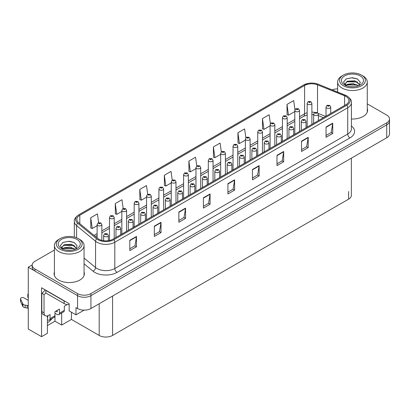 <?xml version="1.0" encoding="UTF-8"?>
<svg xmlns="http://www.w3.org/2000/svg" width="410" height="410" viewBox="0 0 410 410"><rect width="100%" height="100%" fill="white"/><g stroke="black" fill="none" stroke-linecap="round" stroke-linejoin="round"><path stroke-width="0.61" d="M47.401 315.869L47.401 333.304L41.559 336.677L41.559 287.753L69.167 303.692L69.167 310.903L75.988 314.844L75.988 307.633L77.551 308.535A9.461 5.463 0 0 0 90.933 308.535L386.727 137.755A9.461 5.463 0 0 0 389.5 133.896L389.5 121.017A9.461 5.463 0 0 1 386.727 124.881A9.461 5.463 0 0 0 389.5 121.017L389.5 118.956A9.461 5.463 0 0 0 386.727 115.097L367.278 103.863M84.147 310.134L75.988 314.844M337.63 88.811L337.087 88.908M54.412 250.049L34.958 261.283A9.461 5.463 0 0 0 32.185 265.142A9.461 5.463 0 0 0 34.958 269.006L77.551 293.596A9.461 5.463 0 0 0 90.933 293.596L90.933 295.656L386.727 124.881L90.933 295.656A9.461 5.463 0 0 1 77.551 295.656A9.461 5.463 0 0 0 90.933 295.656L90.933 308.535M41.559 336.677L28.269 329.005L28.269 267.202L77.551 295.656L34.958 271.066A9.461 5.463 0 0 1 32.185 267.202L32.185 265.142M32.195 264.937L28.269 267.202M351.365 158.173L351.365 195.309A9.461 5.463 180 0 1 348.592 199.173L112.565 335.441A9.461 5.463 180 0 1 99.184 335.441L71.442 319.426L71.442 312.215M71.442 319.426L61.674 325.063L61.674 312.973M47.401 325.581L54.986 321.204L61.674 325.063M47.401 322.731A10.091 5.827 120 0 0 51.993 318.56M54.986 321.204L54.986 313.219M54.412 272.035A15.139 8.738 0 0 0 54.094 273.808A15.139 8.738 0 0 0 58.527 279.989A15.139 8.738 0 0 0 75.025 281.885A15.139 8.738 0 0 0 84.373 273.808A15.139 8.738 0 0 0 84.055 272.035M54.412 274.095A15.139 8.738 0 0 0 54.202 274.838M345.943 96.437A10.091 5.827 180 0 1 348.895 100.558A10.091 5.827 180 0 1 345.943 104.678L113.032 239.148A10.091 5.827 180 0 1 97.631 238.369L78.674 222.738A10.091 5.827 180 0 1 76.849 219.396A10.091 5.827 180 0 1 79.801 215.276L304.594 85.495A10.091 5.827 180 0 1 317.519 84.844L344.595 95.786A10.091 5.827 180 0 1 345.943 96.437M346.834 95.925A11.352 6.555 0 0 0 345.317 95.192L318.242 84.245A11.352 6.555 0 0 0 315.515 83.435A11.352 6.555 0 0 0 307.946 83.435A11.352 6.555 0 0 0 303.702 84.978L78.91 214.763A11.352 6.555 0 0 0 77.639 223.158L96.596 238.789A11.352 6.555 0 0 0 113.924 239.665L346.834 105.196A11.352 6.555 0 0 0 346.834 95.925M129.801 240.306L129.801 250.607L136.494 246.743L136.494 236.447L129.801 240.306M129.801 248.778L134.957 245.805L136.463 236.785A2.521 1.455 -120 0 0 136.494 236.447M134.91 245.831L136.494 246.743M154.334 226.146L154.334 236.447L161.022 232.583L161.022 222.281L154.334 226.146M154.334 234.617L159.485 231.64L160.997 222.625A2.521 1.455 -120 0 0 161.022 222.281M159.439 231.671L161.022 232.583M178.862 211.98L178.862 222.281L185.556 218.417L185.556 208.121L178.862 211.98M178.862 220.457L184.018 217.479L185.525 208.459A2.521 1.455 -120 0 0 185.556 208.121M183.972 217.505L185.556 218.417M203.396 197.82L203.396 208.121L210.084 204.257L210.084 193.956L203.396 197.82M203.396 206.291L208.546 203.319L210.058 194.299A2.521 1.455 -120 0 0 210.084 193.956M208.5 203.345L210.084 204.257M326.047 127.008L326.047 137.304L332.741 133.445L332.741 123.143L326.047 127.008M326.047 135.479L331.203 132.502L332.71 123.487A2.521 1.455 -120 0 0 332.741 123.143M331.157 132.527L332.741 133.445M301.519 141.168L301.519 151.469L308.207 147.605L308.207 137.304L301.519 141.168M301.519 149.64L306.67 146.667L308.182 137.647A2.521 1.455 -120 0 0 308.207 137.304M306.624 146.693L308.207 147.605M276.986 155.328L276.986 165.63L283.679 161.771L283.679 151.469L276.986 155.328M276.986 163.805L282.141 160.828L283.648 151.813A2.521 1.455 -120 0 0 283.679 151.469M282.095 160.853L283.679 161.771M252.457 169.494L252.457 179.795L259.146 175.931L259.146 165.63L252.457 169.494M252.457 177.966L257.608 174.993L259.12 165.973A2.521 1.455 -120 0 0 259.146 165.63M257.562 175.019L259.146 175.931M227.924 183.654L227.924 193.956L234.617 190.096L234.617 179.795L227.924 183.654M227.924 192.131L233.08 189.153L234.587 180.133A2.521 1.455 -120 0 0 234.617 179.795M233.034 189.179L234.617 190.096M351.421 119.013A15.139 8.738 0 0 0 367.591 110.295A15.139 8.738 0 0 0 367.278 108.517M90.933 293.596L386.727 122.821A9.461 5.463 0 0 0 389.5 118.956M337.63 88.903A9.461 5.463 0 0 0 332.126 89.851M147.708 194.278L146.483 185.561L139.795 189.425L139.902 199.665M123.179 208.464L121.954 199.726L115.261 203.585L115.369 213.825M98.651 222.666L97.421 213.887L90.733 217.751L90.841 227.986M221.308 151.838L220.078 143.075L213.384 146.934L213.492 157.173M245.846 137.75L244.606 128.909L237.918 132.773L238.025 143.013M270.395 123.702L269.139 114.749L262.446 118.613L262.554 128.848M294.949 109.726L293.668 100.583L286.979 104.447L287.087 114.687M172.236 180.113L171.016 171.4L164.323 175.26L164.43 185.499M196.769 165.963L195.544 157.235L188.856 161.099L188.964 171.339M188.856 161.099L190.363 171.862L195.965 168.628M190.363 171.862L188.856 171.298M213.384 146.934L214.896 157.696L220.677 154.36M214.896 157.696L213.384 157.132M237.918 132.773L239.425 143.536L245.385 140.097M239.425 143.536L237.918 142.972M262.446 118.613L263.958 129.375L270.093 125.829M263.958 129.375L262.446 128.807M286.979 104.447L288.486 115.21L294.805 111.566M288.486 115.21L286.979 114.646M164.323 175.26L165.835 186.022L171.257 182.891M165.835 186.022L164.323 185.458M139.795 189.425L141.301 200.188L146.549 197.159M141.301 200.188L139.795 199.624M115.261 203.585L116.773 214.348L121.842 211.422M116.773 214.348L115.261 213.784M90.733 217.751L92.24 228.513L97.129 225.69M92.24 228.513L90.733 227.95M84.265 274.838A15.139 8.738 0 0 0 84.055 274.095M367.483 111.325A15.139 8.738 0 0 0 367.278 110.577M101.859 240.368L101.859 224.572A2.368 1.363 180 0 1 100.399 225.833A2.368 1.363 180 0 1 97.821 225.536A2.368 1.363 180 0 1 97.129 224.572L98.072 222.932A1.578 0.948 57.8 0 1 98.912 222.978A0.789 0.456 0 0 0 98.938 223.604A0.789 0.456 0 0 0 100.055 223.604A0.789 0.456 0 0 0 100.055 222.963A0.789 0.456 0 0 0 98.964 222.948L99.281 223.148M98.964 222.948A1.578 0.871 -117.9 0 0 98.226 222.84A1.578 0.871 -117.9 0 0 98.154 222.886M99.261 223.409L98.912 222.978M108.353 240.68L108.353 235.453A2.368 1.363 180 0 1 106.892 236.713A2.368 1.363 180 0 1 104.314 236.416A2.368 1.363 180 0 1 103.622 235.453L104.565 233.808A1.578 0.948 57.8 0 1 105.406 233.854A0.789 0.456 0 0 0 105.426 234.484A0.789 0.456 0 0 0 106.544 234.484A0.789 0.456 0 0 0 106.544 233.843A0.789 0.456 0 0 0 105.452 233.828L106.303 234.161L105.765 234.294L105.406 233.854M105.77 234.3L105.77 234.028M105.452 233.828A1.578 0.871 -117.9 0 0 104.714 233.72A1.578 0.871 -117.9 0 0 104.647 233.767M105.765 234.294L105.754 234.038M114.216 238.466L114.216 217.438A2.368 1.363 180 0 1 112.755 218.699A2.368 1.363 180 0 1 110.177 218.407A2.368 1.363 180 0 1 109.485 217.438L110.428 215.798A1.578 0.948 57.8 0 1 111.269 215.844A0.789 0.456 0 0 0 111.294 216.475A0.789 0.456 0 0 0 112.407 216.475A0.789 0.456 0 0 0 112.407 215.829A0.789 0.456 0 0 0 111.32 215.814L112.166 216.152L111.628 216.28L111.269 215.844M111.638 216.285L111.638 216.019M111.32 215.814A1.578 0.871 -117.9 0 0 110.582 215.711A1.578 0.871 -117.9 0 0 110.51 215.752M126.572 231.332L126.572 210.304A2.368 1.363 180 0 1 125.111 211.57A2.368 1.363 180 0 1 122.534 211.273A2.368 1.363 180 0 1 121.842 210.304L122.785 208.664A1.578 0.948 57.8 0 1 123.625 208.71A0.789 0.456 0 0 0 123.646 209.341A0.789 0.456 0 0 0 124.763 209.341A0.789 0.456 0 0 0 124.763 208.695A0.789 0.456 0 0 0 123.671 208.685L124.522 209.018L123.984 209.146L123.625 208.71M123.994 209.151L123.994 208.885M123.671 208.685A1.578 0.871 -117.9 0 0 122.933 208.577A1.578 0.871 -117.9 0 0 122.867 208.623M138.923 224.198L138.923 203.175A2.368 1.363 180 0 1 137.463 204.436A2.368 1.363 180 0 1 134.885 204.139A2.368 1.363 180 0 1 134.193 203.175L135.136 201.53A1.578 0.948 57.8 0 1 135.976 201.576A0.789 0.456 0 0 0 136.002 202.207A0.789 0.456 0 0 0 137.119 202.207A0.789 0.456 0 0 0 137.119 201.566A0.789 0.456 0 0 0 136.028 201.551L136.873 201.884L136.335 202.012L135.976 201.576M136.345 202.022L136.345 201.751M136.028 201.551A1.578 0.871 -117.9 0 0 135.29 201.443A1.578 0.871 -117.9 0 0 135.218 201.489M120.704 234.72L120.704 228.319A2.368 1.363 180 0 1 119.243 229.579A2.368 1.363 180 0 1 116.665 229.282A2.368 1.363 180 0 1 115.974 228.319L116.917 226.679A1.578 0.948 57.8 0 1 117.757 226.725A0.789 0.456 0 0 0 117.783 227.355A0.789 0.456 0 0 0 118.895 227.355A0.789 0.456 0 0 0 118.895 226.709A0.789 0.456 0 0 0 117.808 226.694L118.654 227.032L118.116 227.16L117.757 226.725M118.126 227.166L118.126 226.899M117.808 226.694A1.578 0.871 -117.9 0 0 117.07 226.586A1.578 0.871 -117.9 0 0 116.999 226.633M133.06 227.586L133.06 221.185A2.368 1.363 180 0 1 131.6 222.445A2.368 1.363 180 0 1 129.022 222.153A2.368 1.363 180 0 1 128.33 221.185L129.273 219.545A1.578 0.948 57.8 0 1 130.113 219.591A0.789 0.456 0 0 0 130.139 220.221A0.789 0.456 0 0 0 131.251 220.221A0.789 0.456 0 0 0 131.251 219.575A0.789 0.456 0 0 0 130.16 219.56L131.01 219.898L130.472 220.026L130.113 219.591M130.482 220.032L130.482 219.765M130.16 219.56A1.578 0.871 -117.9 0 0 129.427 219.458A1.578 0.871 -117.9 0 0 129.355 219.499M145.417 220.452L145.417 214.051A2.368 1.363 180 0 1 143.956 215.317A2.368 1.363 180 0 1 141.378 215.019A2.368 1.363 180 0 1 140.681 214.051L141.629 212.411A1.578 0.948 57.8 0 1 142.47 212.457A0.789 0.456 0 0 0 142.49 213.087A0.789 0.456 0 0 0 143.608 213.087A0.789 0.456 0 0 0 143.608 212.441A0.789 0.456 0 0 0 142.516 212.431L142.834 212.631M142.516 212.431A1.578 0.871 -117.9 0 0 141.778 212.324A1.578 0.871 -117.9 0 0 141.711 212.37M142.818 212.887L142.47 212.457M157.768 213.318L157.768 206.922A2.368 1.363 180 0 1 156.307 208.183A2.368 1.363 180 0 1 153.729 207.885A2.368 1.363 180 0 1 153.038 206.922L153.981 205.277A1.578 0.948 57.8 0 1 154.821 205.323A0.789 0.456 0 0 0 154.847 205.953A0.789 0.456 0 0 0 155.959 205.953A0.789 0.456 0 0 0 155.959 205.313A0.789 0.456 0 0 0 154.872 205.297L155.19 205.497M154.872 205.297A1.578 0.871 -117.9 0 0 154.134 205.19A1.578 0.871 -117.9 0 0 154.063 205.236M155.17 205.753L154.821 205.323M155.18 205.764L155.17 205.507M67.045 304.512A6.309 3.644 -60 0 1 65.887 305.353L64.329 306.255L64.329 310.375L59.419 313.209A3.152 1.819 60 0 1 58.768 314.649A3.152 1.819 60 0 1 57.19 314.496L54.96 313.209M59.419 313.209L59.419 309.089L54.96 311.661L54.96 315.782L50.056 318.616L50.056 314.496L48.493 315.398A6.309 3.644 -60 0 1 45.341 315.71A6.309 3.644 -60 0 1 44.034 312.82L44.034 294.539L41.805 293.252A6.309 3.644 120 0 0 45.044 289.767M55.852 311.149L57.19 311.918L57.19 310.375M65.533 301.591A6.309 3.644 180 0 1 64.103 300.976L45.817 290.418A6.309 3.644 0 0 0 46.007 290.321M45.817 290.418L45.817 292.991L64.103 303.549A6.309 3.644 0 0 0 69.167 304.599M45.341 315.71L43.111 314.419A6.309 3.644 -60 0 1 41.805 311.533L41.805 293.252M45.869 293.022A6.309 3.644 -60 0 1 44.034 294.539M47.401 317.084L47.826 317.33L47.826 315.726M28.269 308.612L27.209 307.997L27.209 305.424L28.269 306.034M50.056 318.616A3.152 1.819 60 0 1 49.4 320.056A3.152 1.819 60 0 1 47.826 319.902L47.401 319.656M28.269 300.371L23.939 297.87A2.014 1.163 180 0 0 21.745 297.619A2.014 1.163 180 0 0 20.5 298.695A2.014 1.163 180 0 0 20.567 298.992L22.96 304.071A3.152 1.819 0 0 0 25.107 305.127L27.209 305.424M27.209 307.997L25.107 307.7L25.107 305.127M22.96 304.071L22.96 306.649L20.567 301.57A2.014 1.163 0 0 1 20.5 301.268L20.5 298.695M22.96 306.649A3.152 1.819 0 0 0 25.107 307.7M49.4 320.056L54.31 317.227A3.152 1.819 -120 0 0 54.96 315.782M22.535 303.231L22.535 305.809M58.768 314.649L63.673 311.82A3.152 1.819 -120 0 0 64.329 310.375M28.269 295.215A2.014 1.163 180 0 1 27.808 294.472A2.014 1.163 180 0 1 28.269 293.734M27.808 294.472L27.808 297.05A2.014 1.163 0 0 0 28.269 297.788M353.886 86.741L350.007 86.638M351.109 86.746L352.774 86.792M358.442 85.777L353.128 83.532L347.326 84.311L345.871 85.336M358.284 85.833L356.705 84.783L347.326 84.516L345.666 85.798M359.657 84.793L354.829 80.775L347.321 81.221L345.199 83.794L346.25 85.695M345.205 83.891L347.326 81.426L356.751 81.713L359.621 84.834M362.932 75.917L361.594 75.143A12.93 7.467 180 0 1 361.594 85.7A12.93 7.467 180 0 1 343.308 85.7A12.93 7.467 180 0 1 343.308 75.143A12.93 7.467 180 0 1 361.594 75.143L362.932 75.917A14.822 8.559 180 0 1 367.278 81.969A14.822 8.559 180 0 1 362.932 88.017A14.822 8.559 180 0 1 341.971 88.017A14.822 8.559 180 0 1 337.63 81.969A14.822 8.559 180 0 1 341.971 75.917L343.308 75.143M344.646 75.917A11.039 6.37 180 0 1 360.257 75.917A11.039 6.37 180 0 1 360.257 84.926A11.039 6.37 180 0 1 344.646 84.926A11.039 6.37 180 0 1 344.646 75.917M358.863 85.608L360.334 82.292L357.377 78.945L352.272 77.7L346.286 78.858L343.575 81.985L345.399 85.326M357.264 81.995L346.691 81.78M357.515 79.017L351.78 77.823L346.148 78.925M357.253 85.085L346.686 84.875M70.669 250.259L66.789 250.151M67.886 250.264L69.556 250.31M75.225 249.29L69.91 247.051L64.103 247.824L62.653 248.855M75.066 249.347L73.487 248.296L64.103 248.035L62.448 249.311M76.439 248.306L71.612 244.293L64.103 244.734L61.982 247.312L63.032 249.208M61.982 247.404L64.103 244.944L73.533 245.226L76.403 248.352M79.714 239.43L78.377 238.661A12.93 7.467 180 0 1 78.377 249.218A12.93 7.467 180 0 1 60.091 249.218A12.93 7.467 180 0 1 60.091 238.661A12.93 7.467 180 0 1 78.377 238.661L79.714 239.43A14.822 8.559 180 0 1 84.055 245.482A14.822 8.559 180 0 1 79.714 251.535A14.822 8.559 180 0 1 58.753 251.535A14.822 8.559 180 0 1 54.412 245.482A14.822 8.559 180 0 1 58.753 239.43L60.091 238.661M61.428 239.43A11.039 6.37 180 0 1 77.039 239.43A11.039 6.37 180 0 1 77.039 248.445A11.039 6.37 180 0 1 61.428 248.445A11.039 6.37 180 0 1 61.428 239.43M75.645 249.126L77.116 245.81L74.154 242.459L69.049 241.218L63.063 242.371L60.357 245.498L62.182 248.839M74.046 245.513L63.473 245.293M74.292 242.53L68.562 241.336L62.93 242.438M74.036 248.598L63.468 248.388M151.28 217.064L151.28 196.041A2.368 1.363 180 0 1 149.819 197.302A2.368 1.363 180 0 1 147.241 197.005A2.368 1.363 180 0 1 146.549 196.041L147.492 194.396A1.578 0.948 57.8 0 1 148.333 194.448A0.789 0.456 0 0 0 148.358 195.073A0.789 0.456 0 0 0 149.471 195.073A0.789 0.456 0 0 0 149.471 194.432A0.789 0.456 0 0 0 148.379 194.417L148.702 194.617M148.379 194.417A1.578 0.871 -117.9 0 0 147.646 194.309A1.578 0.871 -117.9 0 0 147.574 194.355M148.681 194.878L148.333 194.448M163.636 209.935L163.636 188.907A2.368 1.363 180 0 1 162.175 190.168A2.368 1.363 180 0 1 159.598 189.871A2.368 1.363 180 0 1 158.906 188.907L159.849 187.267A1.578 0.948 57.8 0 1 160.689 187.314A0.789 0.456 0 0 0 160.71 187.944A0.789 0.456 0 0 0 161.827 187.944A0.789 0.456 0 0 0 161.827 187.298A0.789 0.456 0 0 0 160.735 187.283L161.053 187.488M160.735 187.283A1.578 0.871 -117.9 0 0 159.997 187.18A1.578 0.871 -117.9 0 0 159.931 187.221M161.038 187.744L160.689 187.314M175.987 202.801L175.987 181.773A2.368 1.363 180 0 1 174.527 183.034A2.368 1.363 180 0 1 171.949 182.742A2.368 1.363 180 0 1 171.257 181.773L172.2 180.133A1.578 0.948 57.8 0 1 173.04 180.18A0.789 0.456 0 0 0 173.066 180.81A0.789 0.456 0 0 0 174.183 180.81A0.789 0.456 0 0 0 174.183 180.164A0.789 0.456 0 0 0 173.092 180.154L173.937 180.487L173.399 180.615L173.04 180.18M173.409 180.62L173.409 180.354M173.092 180.154A1.578 0.871 -117.9 0 0 172.354 180.046A1.578 0.871 -117.9 0 0 172.282 180.092M170.124 206.189L170.124 199.788A2.368 1.363 180 0 1 168.664 201.049A2.368 1.363 180 0 1 166.086 200.751A2.368 1.363 180 0 1 165.394 199.788L166.337 198.148A1.578 0.948 57.8 0 1 167.177 198.194A0.789 0.456 0 0 0 167.203 198.819A0.789 0.456 0 0 0 168.315 198.819A0.789 0.456 0 0 0 168.315 198.179A0.789 0.456 0 0 0 167.224 198.163L168.074 198.501L167.536 198.63L167.177 198.194M167.546 198.635L167.546 198.363M167.224 198.163A1.578 0.871 -117.9 0 0 166.486 198.056A1.578 0.871 -117.9 0 0 166.419 198.102M182.476 199.055L182.476 192.654A2.368 1.363 180 0 1 181.02 193.915A2.368 1.363 180 0 1 178.442 193.617A2.368 1.363 180 0 1 177.745 192.654L178.693 191.014A1.578 0.948 57.8 0 1 179.534 191.06A0.789 0.456 0 0 0 179.554 191.69A0.789 0.456 0 0 0 180.672 191.69A0.789 0.456 0 0 0 180.672 191.045A0.789 0.456 0 0 0 179.58 191.029L180.431 191.367L179.887 191.496L179.534 191.06M179.58 191.029A1.578 0.871 -117.9 0 0 178.842 190.927A1.578 0.871 -117.9 0 0 178.775 190.968M194.832 191.921L194.832 185.52A2.368 1.363 180 0 1 193.371 186.781A2.368 1.363 180 0 1 190.793 186.488A2.368 1.363 180 0 1 190.102 185.52L191.045 183.88A1.578 0.948 57.8 0 1 191.885 183.926A0.789 0.456 0 0 0 191.911 184.556A0.789 0.456 0 0 0 193.023 184.556A0.789 0.456 0 0 0 193.023 183.911A0.789 0.456 0 0 0 191.936 183.9L192.782 184.233L192.244 184.362L191.885 183.926M192.254 184.367L192.254 184.1M191.936 183.9A1.578 0.871 -117.9 0 0 191.198 183.793A1.578 0.871 -117.9 0 0 191.127 183.839M188.344 195.667L188.344 174.639A2.368 1.363 180 0 1 186.883 175.905A2.368 1.363 180 0 1 184.305 175.608A2.368 1.363 180 0 1 183.613 174.639L184.556 172.999A1.578 0.948 57.8 0 1 185.397 173.046A0.789 0.456 0 0 0 185.422 173.676A0.789 0.456 0 0 0 186.535 173.676A0.789 0.456 0 0 0 186.535 173.03A0.789 0.456 0 0 0 185.443 173.02L186.294 173.353L185.756 173.481L185.397 173.046M185.443 173.02A1.578 0.871 -117.9 0 0 184.71 172.912A1.578 0.871 -117.9 0 0 184.638 172.958M200.7 188.533L200.7 167.511A2.368 1.363 180 0 1 199.239 168.771A2.368 1.363 180 0 1 196.662 168.474A2.368 1.363 180 0 1 195.965 167.511L196.913 165.865A1.578 0.948 57.8 0 1 197.753 165.912A0.789 0.456 0 0 0 197.774 166.542A0.789 0.456 0 0 0 198.891 166.542A0.789 0.456 0 0 0 198.891 165.901A0.789 0.456 0 0 0 197.799 165.886L198.117 166.086M197.799 165.886A1.578 0.871 -117.9 0 0 197.061 165.778A1.578 0.871 -117.9 0 0 196.995 165.825M198.102 166.342L197.753 165.912M198.112 166.352L198.102 166.096M213.051 181.399L213.051 160.377A2.368 1.363 180 0 1 211.591 161.637A2.368 1.363 180 0 1 209.013 161.34A2.368 1.363 180 0 1 208.321 160.377L209.264 158.737A1.578 0.948 57.8 0 1 210.104 158.783A0.789 0.456 0 0 0 210.13 159.408A0.789 0.456 0 0 0 211.242 159.408A0.789 0.456 0 0 0 211.242 158.767A0.789 0.456 0 0 0 210.156 158.752L211.001 159.09L210.463 159.218L210.104 158.783M210.473 159.224L210.473 158.952M210.156 158.752A1.578 0.871 -117.9 0 0 209.418 158.644A1.578 0.871 -117.9 0 0 209.346 158.69M225.408 174.27L225.408 153.243A2.368 1.363 180 0 1 223.947 154.503A2.368 1.363 180 0 1 221.369 154.211A2.368 1.363 180 0 1 220.677 153.243L221.62 151.603A1.578 0.948 57.8 0 1 222.461 151.649A0.789 0.456 0 0 0 222.486 152.279A0.789 0.456 0 0 0 223.599 152.279A0.789 0.456 0 0 0 223.599 151.633A0.789 0.456 0 0 0 222.507 151.618L223.358 151.956L222.82 152.084L222.461 151.649M222.83 152.089L222.83 151.823M222.507 151.618A1.578 0.871 -117.9 0 0 221.774 151.515A1.578 0.871 -117.9 0 0 221.702 151.556M237.764 167.136L237.764 146.109A2.368 1.363 180 0 1 236.303 147.374A2.368 1.363 180 0 1 233.726 147.077A2.368 1.363 180 0 1 233.029 146.109L233.977 144.469A1.578 0.948 57.8 0 1 234.817 144.515A0.789 0.456 0 0 0 234.838 145.145A0.789 0.456 0 0 0 235.955 145.145A0.789 0.456 0 0 0 235.955 144.499A0.789 0.456 0 0 0 234.863 144.489L235.714 144.822L235.171 144.95L234.817 144.515M235.181 144.955L235.181 144.689M234.863 144.489A1.578 0.871 -117.9 0 0 234.125 144.381A1.578 0.871 -117.9 0 0 234.059 144.428M207.188 184.787L207.188 178.391A2.368 1.363 180 0 1 205.728 179.652A2.368 1.363 180 0 1 203.15 179.354A2.368 1.363 180 0 1 202.458 178.391L203.401 176.746A1.578 0.948 57.8 0 1 204.241 176.792A0.789 0.456 0 0 0 204.262 177.422A0.789 0.456 0 0 0 205.379 177.422A0.789 0.456 0 0 0 205.379 176.777A0.789 0.456 0 0 0 204.288 176.766L205.138 177.099L204.6 177.228L204.241 176.792M204.61 177.233L204.61 176.966M204.288 176.766A1.578 0.871 -117.9 0 0 203.55 176.659A1.578 0.871 -117.9 0 0 203.483 176.705M219.54 177.653L219.54 171.257A2.368 1.363 180 0 1 218.084 172.518A2.368 1.363 180 0 1 215.506 172.22A2.368 1.363 180 0 1 214.809 171.257L215.752 169.612A1.578 0.948 57.8 0 1 216.593 169.658A0.789 0.456 0 0 0 216.618 170.288A0.789 0.456 0 0 0 217.736 170.288A0.789 0.456 0 0 0 217.736 169.648A0.789 0.456 0 0 0 216.644 169.632L217.49 169.971L216.951 170.099L216.593 169.658M216.962 170.104L216.962 169.832M216.644 169.632A1.578 0.871 -117.9 0 0 215.906 169.525A1.578 0.871 -117.9 0 0 215.839 169.571M216.951 170.099L216.946 169.842M231.896 170.524L231.896 164.123A2.368 1.363 180 0 1 230.435 165.384A2.368 1.363 180 0 1 227.857 165.087A2.368 1.363 180 0 1 227.166 164.123L228.109 162.483A1.578 0.948 57.8 0 1 228.949 162.529A0.789 0.456 0 0 0 228.975 163.159A0.789 0.456 0 0 0 230.087 163.159A0.789 0.456 0 0 0 230.087 162.514A0.789 0.456 0 0 0 229 162.498L229.318 162.703M229 162.498A1.578 0.871 -117.9 0 0 228.262 162.391A1.578 0.871 -117.9 0 0 228.191 162.437M229.298 162.96L228.949 162.529M244.252 163.39L244.252 156.989A2.368 1.363 180 0 1 242.792 158.25A2.368 1.363 180 0 1 240.214 157.958A2.368 1.363 180 0 1 239.522 156.989L240.465 155.349A1.578 0.948 57.8 0 1 241.305 155.395A0.789 0.456 0 0 0 241.326 156.025A0.789 0.456 0 0 0 242.443 156.025A0.789 0.456 0 0 0 242.443 155.38A0.789 0.456 0 0 0 241.352 155.364L241.674 155.569M241.352 155.364A1.578 0.871 -117.9 0 0 240.614 155.262A1.578 0.871 -117.9 0 0 240.547 155.303M241.654 155.826L241.305 155.395M256.604 156.256L256.604 149.855A2.368 1.363 180 0 1 255.143 151.121A2.368 1.363 180 0 1 252.57 150.824A2.368 1.363 180 0 1 251.873 149.855L252.816 148.215A1.578 0.948 57.8 0 1 253.657 148.261A0.789 0.456 0 0 0 253.682 148.891A0.789 0.456 0 0 0 254.8 148.891A0.789 0.456 0 0 0 254.8 148.246A0.789 0.456 0 0 0 253.708 148.236L254.554 148.569L254.015 148.697L253.657 148.261M253.708 148.236A1.578 0.871 -117.9 0 0 252.97 148.128A1.578 0.871 -117.9 0 0 252.898 148.174M250.115 160.002L250.115 138.98A2.368 1.363 180 0 1 248.655 140.24A2.368 1.363 180 0 1 246.077 139.943A2.368 1.363 180 0 1 245.385 138.98L246.328 137.335A1.578 0.948 57.8 0 1 247.168 137.381A0.789 0.456 0 0 0 247.194 138.011A0.789 0.456 0 0 0 248.306 138.011A0.789 0.456 0 0 0 248.306 137.37A0.789 0.456 0 0 0 247.22 137.355L248.065 137.688L247.527 137.816L247.168 137.381M247.537 137.827L247.537 137.555M247.22 137.355A1.578 0.871 -117.9 0 0 246.482 137.248A1.578 0.871 -117.9 0 0 246.41 137.294M262.472 152.868L262.472 131.846A2.368 1.363 180 0 1 261.011 133.107A2.368 1.363 180 0 1 258.433 132.809A2.368 1.363 180 0 1 257.741 131.846L258.684 130.201A1.578 0.948 57.8 0 1 259.525 130.252A0.789 0.456 0 0 0 259.545 130.877A0.789 0.456 0 0 0 260.663 130.877A0.789 0.456 0 0 0 260.663 130.236A0.789 0.456 0 0 0 259.571 130.221L259.894 130.421M259.571 130.221A1.578 0.871 -117.9 0 0 258.833 130.113A1.578 0.871 -117.9 0 0 258.766 130.16M259.873 130.682L259.525 130.252M274.823 145.74L274.823 124.712A2.368 1.363 180 0 1 273.367 125.972A2.368 1.363 180 0 1 270.79 125.675A2.368 1.363 180 0 1 270.093 124.712L271.036 123.072A1.578 0.948 57.8 0 1 271.881 123.118A0.789 0.456 0 0 0 271.902 123.748A0.789 0.456 0 0 0 273.019 123.748A0.789 0.456 0 0 0 273.019 123.102A0.789 0.456 0 0 0 271.927 123.087L272.245 123.292M271.927 123.087A1.578 0.871 -117.9 0 0 271.189 122.985A1.578 0.871 -117.9 0 0 271.123 123.026M272.23 123.548L271.881 123.118M287.179 138.606L287.179 117.578A2.368 1.363 180 0 1 285.719 118.838A2.368 1.363 180 0 1 283.141 118.546A2.368 1.363 180 0 1 282.449 117.578L283.392 115.938A1.578 0.948 57.8 0 1 284.232 115.984A0.789 0.456 0 0 0 284.258 116.614A0.789 0.456 0 0 0 285.37 116.614A0.789 0.456 0 0 0 285.37 115.968A0.789 0.456 0 0 0 284.284 115.958L285.129 116.291L284.591 116.419L284.232 115.984M284.284 115.958A1.578 0.871 -117.9 0 0 283.546 115.851A1.578 0.871 -117.9 0 0 283.474 115.897M299.536 131.472L299.536 110.444A2.368 1.363 180 0 1 298.075 111.71A2.368 1.363 180 0 1 295.497 111.412A2.368 1.363 180 0 1 294.805 110.444L295.748 108.804A1.578 0.948 57.8 0 1 296.589 108.85A0.789 0.456 0 0 0 296.609 109.48A0.789 0.456 0 0 0 297.727 109.48A0.789 0.456 0 0 0 297.727 108.834A0.789 0.456 0 0 0 296.635 108.824L297.486 109.157L296.948 109.285L296.589 108.85M296.958 109.291L296.958 109.024M296.635 108.824A1.578 0.871 -117.9 0 0 295.897 108.717A1.578 0.871 -117.9 0 0 295.83 108.763M311.887 124.338L311.887 103.315A2.368 1.363 180 0 1 310.431 104.576A2.368 1.363 180 0 1 307.854 104.278A2.368 1.363 180 0 1 307.157 103.315L308.1 101.67A1.578 0.948 57.8 0 1 308.94 101.716A0.789 0.456 0 0 0 308.966 102.346A0.789 0.456 0 0 0 310.083 102.346A0.789 0.456 0 0 0 310.083 101.706A0.789 0.456 0 0 0 308.991 101.69L309.837 102.023L309.299 102.157L308.94 101.716M309.309 102.162L309.309 101.89M308.991 101.69A1.578 0.871 -117.9 0 0 308.253 101.583A1.578 0.871 -117.9 0 0 308.187 101.629M268.96 149.122L268.96 142.726A2.368 1.363 180 0 1 267.499 143.987A2.368 1.363 180 0 1 264.921 143.69A2.368 1.363 180 0 1 264.23 142.726L265.173 141.081A1.578 0.948 57.8 0 1 266.013 141.127A0.789 0.456 0 0 0 266.039 141.757A0.789 0.456 0 0 0 267.151 141.757A0.789 0.456 0 0 0 267.151 141.117A0.789 0.456 0 0 0 266.064 141.101L266.382 141.301M266.064 141.101A1.578 0.871 -117.9 0 0 265.326 140.994A1.578 0.871 -117.9 0 0 265.255 141.04M266.362 141.558L266.013 141.127M266.372 141.568L266.362 141.312M281.316 141.993L281.316 135.592A2.368 1.363 180 0 1 279.856 136.853A2.368 1.363 180 0 1 277.278 136.556A2.368 1.363 180 0 1 276.586 135.592L277.529 133.952A1.578 0.948 57.8 0 1 278.369 133.998A0.789 0.456 0 0 0 278.39 134.623A0.789 0.456 0 0 0 279.507 134.623A0.789 0.456 0 0 0 279.507 133.983A0.789 0.456 0 0 0 278.416 133.967L279.266 134.306L278.728 134.434L278.369 133.998M278.738 134.439L278.738 134.167M278.416 133.967A1.578 0.871 -117.9 0 0 277.678 133.86A1.578 0.871 -117.9 0 0 277.611 133.906M293.668 134.859L293.668 128.458A2.368 1.363 180 0 1 292.207 129.719A2.368 1.363 180 0 1 289.629 129.422A2.368 1.363 180 0 1 288.937 128.458L289.88 126.818A1.578 0.948 57.8 0 1 290.721 126.864A0.789 0.456 0 0 0 290.746 127.495A0.789 0.456 0 0 0 291.864 127.495A0.789 0.456 0 0 0 291.864 126.849A0.789 0.456 0 0 0 290.772 126.833L291.618 127.172L291.079 127.3L290.721 126.864M291.09 127.305L291.09 127.038M290.772 126.833A1.578 0.871 -117.9 0 0 290.034 126.731A1.578 0.871 -117.9 0 0 289.962 126.772M306.024 127.725L306.024 121.324A2.368 1.363 180 0 1 304.563 122.585A2.368 1.363 180 0 1 301.986 122.293A2.368 1.363 180 0 1 301.294 121.324L302.237 119.684A1.578 0.948 57.8 0 1 303.077 119.73A0.789 0.456 0 0 0 303.103 120.361A0.789 0.456 0 0 0 304.215 120.361A0.789 0.456 0 0 0 304.215 119.715A0.789 0.456 0 0 0 303.128 119.705L303.974 120.038L303.436 120.166L303.077 119.73M303.446 120.171L303.446 119.904M303.128 119.705A1.578 0.871 -117.9 0 0 302.39 119.597A1.578 0.871 -117.9 0 0 302.319 119.643M318.38 120.591L318.38 114.195A2.368 1.363 180 0 1 316.92 115.456A2.368 1.363 180 0 1 314.342 115.159A2.368 1.363 180 0 1 313.65 114.195L314.593 112.55A1.578 0.948 57.8 0 1 315.433 112.596A0.789 0.456 0 0 0 315.454 113.227A0.789 0.456 0 0 0 316.571 113.227A0.789 0.456 0 0 0 316.571 112.581A0.789 0.456 0 0 0 315.48 112.571L315.803 112.77M315.48 112.571A1.578 0.871 -117.9 0 0 314.742 112.463A1.578 0.871 -117.9 0 0 314.675 112.509M315.782 113.027L315.433 112.596M330.732 113.457L330.732 107.061A2.368 1.363 180 0 1 329.271 108.322A2.368 1.363 180 0 1 326.693 108.025A2.368 1.363 180 0 1 326.001 107.061L326.944 105.416A1.578 0.948 57.8 0 1 327.785 105.467A0.789 0.456 0 0 0 327.81 106.093A0.789 0.456 0 0 0 328.928 106.093A0.789 0.456 0 0 0 328.928 105.452A0.789 0.456 0 0 0 327.836 105.437L328.154 105.636M327.836 105.437A1.578 0.871 -117.9 0 0 327.098 105.329A1.578 0.871 -117.9 0 0 327.026 105.375M328.133 105.898L327.785 105.467M386.727 137.755L386.727 122.821M77.551 308.535L77.551 293.596M112.565 335.441L112.565 296.046M348.592 199.173L348.592 191.444M99.184 335.441L99.184 303.769M351.421 125.998A15.77 9.102 180 0 1 349.955 137.898L117.045 272.368A3.152 1.819 60 0 1 114.815 268.504L347.726 134.034A12.613 7.283 0 0 0 351.421 128.883L351.421 102.618A12.613 7.283 180 0 1 347.726 107.768A3.152 1.819 -120 0 0 346.834 105.196M117.045 272.368A15.77 9.102 180 0 1 94.746 272.368A15.77 9.102 180 0 1 92.978 271.148L84.055 263.794M96.596 238.789A3.152 2.111 129.5 0 0 95.561 241.264L95.561 267.53A12.613 7.283 0 0 0 96.975 268.504A12.613 7.283 0 0 0 114.815 268.504L114.815 242.238A12.613 7.283 180 0 1 95.561 241.264L76.608 225.633A12.613 7.283 180 0 1 74.323 221.456L74.323 237.077M307.946 83.435L303.467 85.08A3.152 1.819 60 0 1 303.702 84.978M78.91 214.763A3.152 1.819 -120 0 0 78.674 214.866C75.384 217.244 73.933 219.442 74.323 221.456M77.639 223.158A3.152 2.111 129.5 0 0 76.608 225.633L76.608 237.805M113.924 239.665A3.152 1.819 60 0 1 114.815 242.238L347.726 107.768L347.726 134.034A3.152 1.819 60 0 0 349.955 137.898M34.958 269.006L34.958 271.066M84.055 258.044L95.561 267.53A3.152 2.111 -50.5 0 1 92.978 271.148M79.801 215.276L79.801 223.67M344.595 95.786L344.595 105.457M317.519 84.844L317.519 112.606M325.591 116.43L318.221 113.452M314.865 112.401A10.091 5.827 0 0 0 311.887 112.114M307.157 112.745A10.091 5.827 0 0 0 304.594 113.821L299.536 116.742M304.594 85.495L304.594 113.821A5.678 3.28 60 0 1 303.42 116.419L299.536 118.664M294.805 119.474L287.179 123.876M282.449 126.608L274.823 131.01M270.093 133.742L262.472 138.139M257.741 140.871L250.115 145.273M245.385 148.005L237.764 152.407M233.029 155.139L225.408 159.541M220.677 162.273L213.051 166.675M208.321 169.402L200.7 173.804M195.965 176.536L188.344 180.938M183.613 183.67L175.987 188.072M171.257 190.804L163.636 195.206M158.906 197.938L151.28 202.335M146.549 205.067L138.923 209.469M134.193 212.201L126.572 216.603M121.842 219.335L114.216 223.737M109.485 226.469L101.859 230.871M97.129 233.597L94.023 235.396M323.428 117.68L318.647 115.748A5.678 2.66 -68 0 1 318.38 115.594M227.924 183.982L234.587 180.133M252.457 169.822L259.12 165.973M276.986 155.656L283.648 151.813M301.519 141.496L308.182 137.647M326.047 127.331L332.71 123.487M203.396 198.148L210.058 194.299M178.862 212.308L185.525 208.459M154.334 226.469L160.997 222.625M129.801 240.634L136.463 236.785M64.103 300.976L64.103 303.549M44.034 312.82L41.805 311.533M20.567 298.992L20.567 301.57M351.421 102.618C351.847 100.655 350.396 98.461 347.07 96.027L318.339 84.275L315.515 83.435M303.467 85.08L78.674 214.866M318.647 115.748L318.38 115.64M313.65 114.6L311.887 114.513M307.157 115.02L303.42 116.419M294.805 121.396L287.179 125.798M282.449 128.525L274.823 132.927M270.093 135.659L262.472 140.061M257.741 142.793L250.115 147.195M245.385 149.927L237.764 154.329M233.029 157.061L225.408 161.458M220.677 164.19L213.051 168.592M208.321 171.324L200.7 175.726M195.965 178.458L188.344 182.86M183.613 185.592L175.987 189.994M171.257 192.72L163.636 197.123M158.906 199.854L151.28 204.257M146.549 206.988L138.923 211.391M134.193 214.122L126.572 218.525M121.842 221.256L114.216 225.654M109.485 228.385L101.859 232.788M97.129 235.519L95.392 236.524M101.859 224.572L100.839 222.886L98.226 222.84M97.129 237.959L97.129 224.572M108.353 235.453L107.333 233.761L104.714 233.72M103.622 240.706L103.622 235.453M114.216 217.438L113.196 215.752L110.582 215.711M109.485 240.475L109.485 217.438M126.572 210.304L125.552 208.618L122.933 208.577M121.842 234.064L121.842 210.304M138.923 203.175L137.903 201.484L135.29 201.443M134.193 226.93L134.193 203.175M120.704 228.319L119.684 226.633L117.07 226.586M115.974 237.451L115.974 228.319M133.06 221.185L132.04 219.499L129.427 219.458M128.33 230.317L128.33 221.185M145.417 214.051L144.397 212.365L141.778 212.324M140.681 223.183L140.681 214.051M157.768 206.922L156.748 205.231L154.134 205.19M153.038 216.049L153.038 206.922M337.63 92.076L337.63 81.969M356.746 81.718L357.002 81.846M345.963 79.017L346.286 78.858M367.278 112.068L367.278 81.969M54.412 275.582L54.412 245.482M73.528 245.231L73.785 245.359M62.745 242.53L63.068 242.371M84.055 275.582L84.055 245.482M151.28 196.041L150.26 194.355L147.646 194.309M146.549 219.796L146.549 196.041M163.636 188.907L162.616 187.221L159.997 187.18M158.906 212.667L158.906 188.907M175.987 181.773L174.967 180.087L172.354 180.046M171.257 205.533L171.257 181.773M170.124 199.788L169.104 198.102L166.486 198.056M165.394 208.915L165.394 199.788M182.476 192.654L181.461 190.968L178.842 190.927M177.745 201.787L177.745 192.654M194.832 185.52L193.812 183.834L191.198 183.793M190.102 194.653L190.102 185.52M188.344 174.639L187.324 172.953L184.71 172.912M183.613 198.399L183.613 174.639M200.7 167.511L199.68 165.819L197.061 165.778M195.965 191.265L195.965 167.511M213.051 160.377L212.031 158.69L209.418 158.644M208.321 184.131L208.321 160.377M225.408 153.243L224.388 151.556L221.774 151.515M220.677 177.002L220.677 153.243M237.764 146.109L236.744 144.422L234.125 144.381M233.029 169.868L233.029 146.109M207.188 178.391L206.168 176.7L203.55 176.659M202.458 187.519L202.458 178.391M219.54 171.257L218.525 169.566L215.906 169.525M214.809 180.385L214.809 171.257M231.896 164.123L230.876 162.437L228.262 162.391M227.166 173.256L227.166 164.123M244.252 156.989L243.232 155.303L240.614 155.262M239.522 166.122L239.522 156.989M256.604 149.855L255.589 148.169L252.97 148.128M251.873 158.988L251.873 149.855M250.115 138.98L249.095 137.288L246.482 137.248M245.385 162.734L245.385 138.98M262.472 131.846L261.452 130.16L258.833 130.113M257.741 155.6L257.741 131.846M274.823 124.712L273.808 123.026L271.189 122.985M270.093 148.471L270.093 124.712M287.179 117.578L286.159 115.892L283.546 115.851M282.449 141.337L282.449 117.578M299.536 110.444L298.516 108.758L295.897 108.717M294.805 134.203L294.805 110.444M311.887 103.315L310.872 101.624L308.253 101.583M307.157 127.069L307.157 103.315M268.96 142.726L267.94 141.035L265.326 140.994M264.23 151.854L264.23 142.726M281.316 135.592L280.296 133.906L277.678 133.86M276.586 144.72L276.586 135.592M293.668 128.458L292.648 126.772L290.034 126.731M288.937 137.591L288.937 128.458M306.024 121.324L305.004 119.638L302.39 119.597M301.294 130.457L301.294 121.324M318.38 114.195L317.361 112.504L314.742 112.463M313.65 123.323L313.65 114.195M330.732 107.061L329.712 105.37L327.098 105.329M326.001 116.189L326.001 107.061"/></g></svg>
